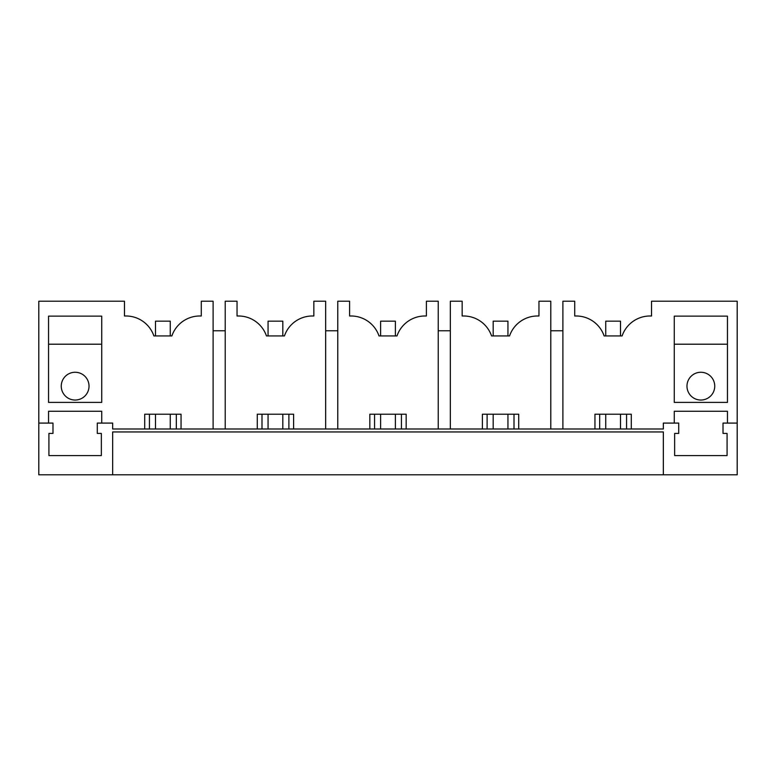 <?xml version="1.0" encoding="UTF-8"?>
<svg xmlns="http://www.w3.org/2000/svg" width="776" height="776" viewBox="0 0 776 776"><rect width="100%" height="100%" fill="white"/><g stroke="black" fill="none" stroke-linecap="round" stroke-linejoin="round"><path stroke-width="1.16" d="M562.891 428.992L562.891 301.214L574.715 301.214L574.715 315.987L576.19 315.987A29.546 29.546 0 0 1 604.126 335.93L622.11 335.93A29.546 29.546 0 0 1 650.045 315.987L651.53 315.987L651.53 301.214L737.2 301.214L737.2 474.786L38.8 474.786L38.8 423.085L48.548 423.085L48.548 411.261L101.724 411.261L101.724 423.085L97.291 423.085L97.291 433.425L101.355 433.425L101.355 455.58L48.917 455.58L48.917 433.425L52.981 433.425L52.981 423.085L48.548 423.085M112.656 474.786L112.656 431.941L663.344 431.941L663.344 474.786M737.2 423.085L723.019 423.085L723.019 433.425L727.083 433.425L727.083 455.58L674.645 455.58L674.645 433.425L678.709 433.425L678.709 423.085L663.344 423.085L663.344 428.992L112.656 428.992L112.656 423.085L101.724 423.085M38.8 423.085L38.8 301.214L124.47 301.214L124.47 315.987L125.954 315.987A29.546 29.546 0 0 1 153.891 335.93L171.874 335.93A29.546 29.546 0 0 1 199.81 315.987L201.285 315.987L201.285 301.214L213.109 301.214L213.109 428.992M144.714 428.992L144.714 414.219L181.05 414.219L181.05 428.992M48.548 402.404L48.548 316.133L101.724 316.133L101.724 402.404L48.548 402.404M225.215 428.992L225.215 301.214L237.039 301.214L237.039 315.987L238.513 315.987A29.546 29.546 0 0 1 266.449 335.93L284.433 335.93A29.546 29.546 0 0 1 312.369 315.987L313.844 315.987L313.844 301.214L325.668 301.214L325.668 428.992M257.273 428.992L257.273 414.219L293.609 414.219L293.609 428.992M337.773 428.992L337.773 301.214L349.598 301.214L349.598 315.987L351.072 315.987A29.546 29.546 0 0 1 379.008 335.93L396.992 335.93A29.546 29.546 0 0 1 424.928 315.987L426.402 315.987L426.402 301.214L438.227 301.214L438.227 428.992M369.832 428.992L369.832 414.219L406.168 414.219L406.168 428.992M550.785 428.992L550.785 301.214L538.961 301.214L538.961 315.987L537.487 315.987A29.546 29.546 0 0 0 509.551 335.93L491.567 335.93A29.546 29.546 0 0 0 463.631 315.987L462.156 315.987L462.156 301.214L450.332 301.214L450.332 428.992M482.391 428.992L482.391 414.219L518.727 414.219L518.727 428.992M594.95 428.992L594.95 414.219L631.286 414.219L631.286 428.992M674.276 423.085L674.276 411.261L727.452 411.261L727.452 423.085M727.452 402.404L674.276 402.404L674.276 316.133L727.452 316.133L727.452 402.404M550.785 330.76L562.891 330.76M438.227 330.76L450.332 330.76M325.668 330.76L337.773 330.76M213.109 330.76L225.215 330.76M626.562 428.992L626.562 414.219M599.673 428.992L599.673 414.219M514.003 428.992L514.003 414.219M487.115 428.992L487.115 414.219M401.444 428.992L401.444 414.219M374.556 428.992L374.556 414.219M288.885 428.992L288.885 414.219M261.997 428.992L261.997 414.219M176.327 428.992L176.327 414.219M149.438 428.992L149.438 414.219M89.027 386.157A13.881 13.881 0 0 0 75.136 372.267A13.881 13.881 0 0 0 61.255 386.157A13.881 13.881 0 0 0 75.136 400.038A13.881 13.881 0 0 0 89.027 386.157M101.724 344.204L48.548 344.204M686.973 386.157A13.881 13.881 0 0 1 700.864 372.267A13.881 13.881 0 0 1 714.745 386.157A13.881 13.881 0 0 1 700.864 400.038A13.881 13.881 0 0 1 686.973 386.157M727.452 344.204L674.276 344.204M155.491 335.93L155.491 321.157L170.264 321.157L170.264 335.93M170.264 414.219L170.264 428.992M155.491 414.219L155.491 428.992M268.06 335.93L268.06 321.157L282.823 321.157L282.823 335.93M282.823 414.219L282.823 428.992M268.06 414.219L268.06 428.992M380.618 335.93L380.618 321.157L395.382 321.157L395.382 335.93M395.382 414.219L395.382 428.992M380.618 414.219L380.618 428.992M493.177 335.93L493.177 321.157L507.94 321.157L507.94 335.93M507.94 414.219L507.94 428.992M493.177 414.219L493.177 428.992M605.736 335.93L605.736 321.157L620.509 321.157L620.509 335.93M620.509 414.219L620.509 428.992M605.736 414.219L605.736 428.992"/></g></svg>
